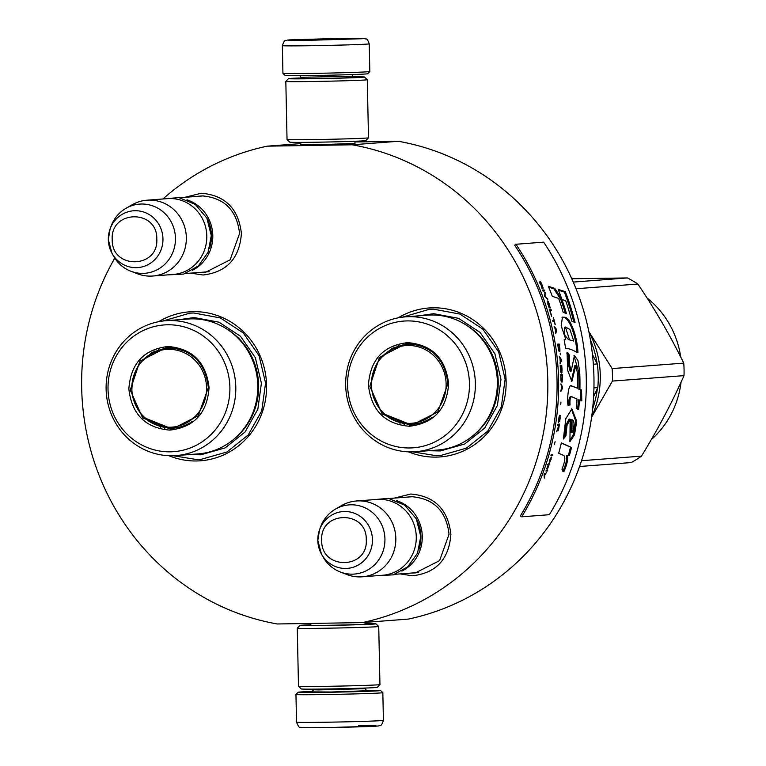 <?xml version="1.0" encoding="UTF-8"?>
<svg xmlns="http://www.w3.org/2000/svg" width="766" height="766" viewBox="0 0 766 766"><rect width="100%" height="100%" fill="white"/><g stroke="black" fill="none" stroke-linecap="round" stroke-linejoin="round"><path stroke-width="1.15" d="M354.974 143.386L319.824 144.707L300.779 144.525M184.874 197.302L201.324 193.233C225.194 195.273 238.552 208.687 241.395 233.486C239.595 258.353 226.813 272.198 203.038 275.004L190.667 273.127M196.709 196.402L202.147 195.885C224.438 197.791 236.905 210.324 239.566 233.467L230.126 259.827L205.853 272.131L202.483 272.227M394.356 498.092L410.806 494.022C434.676 496.062 448.033 509.476 450.877 534.275C449.077 559.142 436.285 572.987 412.52 575.793L400.149 573.916M406.191 497.191L411.629 496.674C433.91 498.58 446.387 511.104 449.039 534.256L439.598 560.616L415.335 572.92L411.955 573.016M398.263 317.813A74.685 71.611 85.6 0 1 432.953 307.798A74.685 71.611 85.6 0 1 506.125 381.305A74.685 71.611 85.6 0 1 436.084 457.111A74.685 71.611 85.6 0 1 408.498 451.844M158.706 321.682A74.685 71.611 85.6 0 1 193.386 311.657A74.685 71.611 85.6 0 1 266.558 385.164A74.685 71.611 85.6 0 1 196.517 460.969A74.685 71.611 85.6 0 1 168.932 455.703M163.522 198.442A243.061 233.056 85.6 0 1 267.238 146.162L352.216 144.793A243.061 233.056 85.6 0 1 547.786 380.635A243.061 233.056 85.6 0 1 362.232 622.605L277.244 623.974A243.061 233.056 85.6 0 1 114.776 258.152M352.216 144.793L398.368 141.279A243.061 233.056 85.6 0 1 593.937 377.111A243.061 233.056 85.6 0 1 408.374 619.081L362.232 622.605M354.945 141.978L398.368 141.279M267.238 146.162L300.76 143.606M402.504 317.143L429.324 309.311L433.365 309.129L459.916 314.079L482.791 329.064L498.637 351.881L505.139 379.18L501.318 406.957L487.75 431.134L466.427 448.158L440.479 455.54L436.438 455.722L412.788 451.863M162.938 321.002L189.757 313.17L193.798 312.988L220.349 317.938L243.224 332.923L259.08 355.74L265.572 383.038L261.752 410.815L248.184 434.992L226.87 452.017L200.912 459.399L196.872 459.581L173.221 455.722M396.472 500.591A38.022 36.452 85.6 0 1 422.277 536.286A38.022 36.452 -94.4 0 1 401.853 571.12M416.656 519.511A36.931 35.418 85.6 0 1 420.927 536.334A36.931 35.418 -94.4 0 1 418.935 549.366M356.468 500.983L376.929 499.422A38.022 36.452 85.6 0 1 416.273 536.746A38.022 36.452 -94.4 0 1 382.713 575.247L362.261 576.808A38.022 36.452 -94.4 0 0 395.821 538.307A38.022 36.452 85.6 0 0 356.468 500.983A38.022 36.452 85.6 0 0 341.665 505.541L335.527 509.055A34.69 33.254 85.6 0 1 384.934 538.948A34.69 33.254 -94.4 0 1 340.334 572.01L346.931 574.548A38.022 36.452 -94.4 0 0 362.261 576.808M340.334 572.01A34.69 33.254 -94.4 0 1 322.802 556.518L321.414 553.971L317.804 540.423L319.566 529.756A28.486 27.317 -94.4 0 0 317.804 540.423A28.486 27.317 -94.4 0 0 321.414 553.971A28.486 27.317 -94.4 0 0 352.427 567.472A28.486 27.317 -94.4 0 0 372.439 539.542A28.486 27.317 -94.4 0 0 349.736 511.937A28.486 27.317 -94.4 0 0 319.566 529.756L320.552 527.027A34.69 33.254 85.6 0 1 335.527 509.055M187 199.811A38.022 36.452 85.6 0 1 212.795 235.507A38.022 36.452 -94.4 0 1 192.381 270.331M207.174 218.722A36.931 35.418 85.6 0 1 211.445 235.545A36.931 35.418 -94.4 0 1 209.453 248.577M146.995 200.194L167.448 198.633A38.022 36.452 85.6 0 1 206.801 235.957A38.022 36.452 -94.4 0 1 173.231 274.458L152.779 276.019A38.022 36.452 -94.4 0 0 186.339 237.517A38.022 36.452 85.6 0 0 146.995 200.194A38.022 36.452 85.6 0 0 132.183 204.761L126.045 208.275A34.69 33.254 85.6 0 1 175.452 238.159A34.69 33.254 -94.4 0 1 130.852 271.221L137.449 273.759A38.022 36.452 -94.4 0 0 152.779 276.019M108.332 239.634A28.486 27.317 -94.4 0 1 110.084 228.967L108.322 239.643A28.486 27.317 -94.4 0 0 111.932 253.182A28.486 27.317 -94.4 0 0 142.955 266.683A28.486 27.317 -94.4 0 0 162.957 238.753A28.486 27.317 -94.4 0 0 140.255 211.157A28.486 27.317 -94.4 0 0 110.084 228.967L111.07 226.238A34.69 33.254 85.6 0 1 126.045 208.275M108.322 239.643L111.932 253.182L113.32 255.729A34.69 33.254 -94.4 0 0 130.852 271.221M365.899 690.329A41.278 0.67 178.8 0 1 380.606 690.53A41.278 0.67 178.8 0 1 378.921 690.769A41.278 0.67 178.8 0 1 327.656 692.292A41.278 0.67 178.8 0 1 298.079 692.253A41.278 0.67 178.8 0 1 312.767 691.439M380.606 690.53L382.828 692.655A43.451 0.709 178.8 0 1 382.837 692.665A43.451 0.709 178.8 0 1 381.056 692.904A43.451 0.709 178.8 0 1 327.082 694.513A43.451 0.709 178.8 0 1 295.944 694.484A43.451 0.709 178.8 0 1 295.954 694.475L296.528 722.175A43.451 0.709 178.8 0 0 327.666 722.204A43.451 0.709 178.8 0 0 383.412 720.356C381.018 727.652 380.539 724.397 378.911 725.852C377.59 726.388 352.59 727.125 329.294 727.518C302.8 727.892 300.272 727.662 300.033 727.154C299.516 728.073 298.347 726.417 296.528 722.175M358.536 725.766L376.001 725.737L375.139 726.197L329.313 727.518M369.815 71.525A43.451 0.709 -1.2 0 1 368.044 71.755A43.451 0.709 -1.2 0 1 314.07 73.364A43.451 0.709 -1.2 0 1 282.941 73.344A43.451 0.709 -1.2 0 0 282.941 73.344L285.163 75.47A41.278 0.67 -1.2 0 0 314.73 75.489A41.278 0.67 -1.2 0 0 366.004 73.957A41.278 0.67 -1.2 0 0 367.69 73.747L369.815 71.525A43.451 0.709 -1.2 0 0 369.825 71.516L369.241 43.825C366.541 36.634 366.205 39.899 364.52 38.52L336.475 38.482L289.232 39.889C284.847 40.359 293.407 40.435 314.922 40.129L362.136 38.721C366.521 38.252 357.961 38.176 336.456 38.482L287.288 40.071C285.804 41.498 285.211 37.745 282.357 45.644A43.451 0.709 -1.2 0 0 313.495 45.673A43.451 0.709 -1.2 0 0 369.241 43.825M331.065 38.894L306.678 39.708L331.065 38.894M331.554 39.478L330.261 39.506M313.237 39.803L312.595 39.803M300.684 77.941A38.022 0.622 -1.2 0 0 288.485 78.639A38.022 0.622 -1.2 0 0 315.726 78.678A38.022 0.622 -1.2 0 0 362.95 77.27A38.022 0.622 -1.2 0 0 364.501 77.05A38.022 0.622 -1.2 0 0 352.274 76.859M288.485 78.639L285.823 81.416A40.732 0.67 -1.2 0 0 285.823 81.426A40.732 0.67 -1.2 0 0 315.017 81.455A40.732 0.67 -1.2 0 0 365.612 79.942A40.732 0.67 -1.2 0 0 367.278 79.721A40.732 0.67 -1.2 0 0 367.268 79.702L364.501 77.05M300.693 78.142A30.142 0.488 -1.2 0 0 296.356 78.496A30.142 0.488 -1.2 0 0 317.957 78.505A30.142 0.488 -1.2 0 0 355.395 77.385A30.142 0.488 -1.2 0 0 356.63 77.232A30.142 0.488 -1.2 0 0 352.283 77.06M317.057 142.208A38.022 0.622 -1.2 0 0 364.281 140.791A38.022 0.622 -1.2 0 0 365.832 140.599L368.484 137.823A40.732 0.67 -1.2 0 0 368.494 137.813A40.732 0.67 -1.2 0 1 366.828 138.033A40.732 0.67 -1.2 0 1 316.234 139.546A40.732 0.67 -1.2 0 1 287.039 139.527A40.732 0.67 -1.2 0 0 287.039 139.527L289.816 142.189A38.022 0.622 -1.2 0 0 317.057 142.208M298.501 686.298A40.732 0.67 178.8 0 0 327.685 686.307A40.732 0.67 178.8 0 0 378.28 684.804A40.732 0.67 178.8 0 0 379.946 684.584A40.732 0.67 178.8 0 1 379.946 684.584L377.284 687.361A38.022 0.622 178.8 0 1 375.733 687.562A38.022 0.622 178.8 0 1 328.509 688.969A38.022 0.622 178.8 0 1 301.268 688.95L298.501 686.298A40.732 0.67 178.8 0 1 298.491 686.279L297.275 628.187A40.732 0.67 178.8 0 1 297.275 628.177A40.732 0.67 178.8 0 0 326.469 628.216A40.732 0.67 178.8 0 0 377.064 626.703A40.732 0.67 178.8 0 0 378.73 626.483A40.732 0.67 178.8 0 1 378.73 626.483L375.953 623.811A38.022 0.622 178.8 0 1 374.402 624.031A38.022 0.622 178.8 0 1 327.178 625.439A38.022 0.622 178.8 0 1 299.937 625.401A38.022 0.622 178.8 0 1 310.843 624.75M365.037 623.61A38.022 0.622 178.8 0 1 375.953 623.811M365.037 623.83A30.142 0.488 178.8 0 1 368.082 623.993A30.142 0.488 178.8 0 1 366.847 624.156A30.142 0.488 178.8 0 1 329.409 625.267A30.142 0.488 178.8 0 1 307.808 625.257A30.142 0.488 178.8 0 1 310.843 624.97M168.08 346.491C192.486 348.578 206.15 362.299 209.061 387.653C207.213 413.085 194.143 427.236 169.832 430.109C145.425 428.022 131.762 414.301 128.851 388.946C130.699 363.515 143.778 349.363 168.08 346.491M168.415 347.553C192.18 349.583 205.489 362.95 208.323 387.644L198.25 415.775L172.36 428.893L170.119 428.998L142.658 417.92L130.249 390.076L139.9 361.217L166.165 347.659L168.415 347.553M176.103 455.569L198.097 453.893A67.619 64.842 85.6 0 0 257.721 383.479A67.619 64.842 85.6 0 0 191.538 318.867A67.619 64.842 -94.4 0 0 187.804 319.039L165.81 320.724A67.619 64.842 -94.4 0 0 106.187 391.139A67.619 64.842 -94.4 0 0 172.369 455.741A67.619 64.842 85.6 0 0 176.103 455.569A67.619 64.842 85.6 0 0 235.727 385.154A67.619 64.842 85.6 0 0 169.535 320.552A67.619 64.842 -94.4 0 0 165.81 320.724M167.63 324.774A63.549 60.926 -94.4 0 0 108.025 389.281A63.549 60.926 -94.4 0 0 170.282 451.825A63.549 60.926 85.6 0 0 229.886 387.318A63.549 60.926 85.6 0 0 167.63 324.774M144.64 417.91L171.967 428.855L173.269 428.816M167.103 347.601L152.3 352.312L140.456 362.672M154.675 351.077A73.871 70.826 -94.4 0 0 154.387 351.671M160.113 426.71A73.871 70.826 -94.4 0 0 160.487 427.256M178.679 319.738L194.133 317.555L219.019 322.199L240.467 336.245L255.327 357.636L261.407 383.23L257.836 409.264L245.12 431.928L225.127 447.89L200.807 454.803L188.972 454.592M168.386 349.334A38.961 37.362 85.6 0 1 206.561 387.682A38.961 37.362 85.6 0 1 170.014 427.227A38.961 37.362 -94.4 0 1 131.838 388.879A38.961 37.362 -94.4 0 1 168.386 349.334M192.065 421.501A40.062 38.405 85.6 0 1 173.595 428.117L171.325 428.223C148.92 426.538 135.764 414.358 131.848 391.704C131.944 367.067 143.826 352.58 167.495 348.233A40.062 38.405 -94.4 0 1 169.707 348.137A40.062 38.405 85.6 0 1 186.789 351.996M173.595 428.117A40.062 38.405 85.6 0 1 171.383 428.223M597.384 388.496A90.982 87.228 85.6 0 1 592.606 408.833M407.646 342.632C432.053 344.719 445.716 358.44 448.627 383.795C446.779 409.226 433.7 423.378 409.398 426.25C384.992 424.163 371.328 410.442 368.417 385.087C370.265 359.656 383.335 345.504 407.646 342.632M407.972 343.695C431.746 345.725 445.056 359.091 447.89 383.785L437.817 411.916L411.926 425.034L409.686 425.14L382.224 414.061L369.815 386.217L379.467 357.358L405.731 343.8L407.972 343.695M415.67 451.71L437.664 450.035A67.619 64.842 85.6 0 0 497.287 379.62A67.619 64.842 85.6 0 0 431.105 315.008A67.619 64.842 -94.4 0 0 427.371 315.18L405.377 316.856A67.619 64.842 -94.4 0 0 345.753 387.28A67.619 64.842 -94.4 0 0 411.936 451.883A67.619 64.842 85.6 0 0 415.67 451.71A67.619 64.842 85.6 0 0 475.293 381.296A67.619 64.842 85.6 0 0 409.101 316.684A67.619 64.842 -94.4 0 0 405.377 316.856M407.186 320.916A63.549 60.926 -94.4 0 0 347.592 385.422A63.549 60.926 -94.4 0 0 409.848 447.966A63.549 60.926 85.6 0 0 469.453 383.46A63.549 60.926 85.6 0 0 407.186 320.916M384.206 414.052L411.524 424.996L412.826 424.958M406.669 343.743L391.866 348.453L380.022 358.814M394.231 347.218A73.871 70.826 -94.4 0 0 393.954 347.812M399.68 422.851A73.871 70.826 -94.4 0 0 400.043 423.397M593.928 387.902L597.796 387.615L593.593 396.644M593.334 364.233L597.298 363.936A100.48 96.344 85.6 0 1 597.796 387.615M590.394 339.874A90.982 87.228 85.6 0 1 597.059 363.457M592.444 354.438L597.298 363.936M418.246 315.879L433.7 313.696L458.585 318.34L480.033 332.387L494.893 353.777L500.974 379.371L497.402 405.405L484.687 428.07L464.694 444.021L440.373 450.944L428.539 450.734M591.63 416.915A92.332 88.53 -94.4 0 0 600.266 375.139A92.332 88.53 -94.4 0 0 588.872 331.735M591.563 417.365L612.407 381.085A103.199 98.948 -94.4 0 0 612.455 374.833A103.199 98.948 -94.4 0 0 612.149 368.58L683.741 363.122C670.796 336.58 655.514 310.22 637.877 284.033A103.199 98.948 -94.4 0 0 627.364 277.943L573.246 282.08M588.834 331.573L612.149 368.58M581.528 460.711L641.487 456.134A103.199 98.948 85.6 0 1 631.232 462.559L579.556 466.494M612.407 381.085L684.009 375.627C672.175 402.284 658.004 429.113 641.487 456.134M571.781 278.747L627.364 277.943M576.022 288.753L637.877 284.033M683.741 363.122A103.199 98.948 -94.4 0 1 684.057 369.365A103.199 98.948 85.6 0 1 684.009 375.627M681.07 382.1A90.982 87.228 85.6 0 1 651.244 439.703M680.735 357.09A90.982 87.228 -94.4 0 0 647.021 297.974M407.943 345.476A38.961 37.362 85.6 0 1 446.118 383.823A38.961 37.362 85.6 0 1 409.58 423.368A38.961 37.362 -94.4 0 1 371.405 385.02A38.961 37.362 -94.4 0 1 407.943 345.476M431.622 417.642A40.062 38.405 85.6 0 1 413.161 424.259L410.892 424.364C388.486 422.679 375.33 410.499 371.414 387.845C371.51 363.208 383.393 348.721 407.062 344.374A40.062 38.405 -94.4 0 1 409.274 344.279A40.062 38.405 85.6 0 1 426.356 348.137M413.161 424.259A40.062 38.405 85.6 0 1 410.949 424.364M515.939 244.268L514.666 245.197A243.061 233.056 85.6 0 1 520.334 515.93L521.656 516.82L549.337 514.704A244.689 234.616 -94.4 0 0 543.63 242.152L515.939 244.268A244.689 234.616 85.6 0 1 521.656 516.82M563.24 455.215C565.701 456.21 565.279 460.883 561.966 469.252L563.843 471.732C566.802 465.259 568.037 459.993 567.558 455.923L569.416 455.454A245.446 233.62 -104.1 0 0 571.503 447.459A12970.132 522.939 -164 0 0 561.354 442.892A244.689 234.616 85.6 0 1 558.663 453.3L563.24 455.215M563.393 439.014L565.911 435.969L566.984 425.532L570.115 419.213L569.952 441.637L574.49 434.877L576.731 421.319L571.876 408.824L565.787 418.753L563.393 439.014M577.44 388.171L572.001 386.064C568.793 382.54 566.974 396.75 567.922 405.137L570.057 404.975C569.684 399.919 570.239 397.161 571.714 396.692L577.028 398.981A244.689 234.616 85.6 0 1 576.291 408.383L578.636 409.714A244.689 234.616 -94.4 0 0 579.45 399.938L581.796 400.924L581.557 389.99L579.91 389.31A244.689 234.616 -94.4 0 0 579.699 371.721L577.918 360.46L574.443 355.52L571.177 371.127L569.425 364.061L569.54 355.319L567.041 352.216L567.692 370.294L571.848 381.487L575.783 365.727L577.2 371.912A244.689 234.616 85.6 0 1 577.44 388.171L571.13 385.892M570.478 396.587L571.714 396.692M567.213 348.406L571.149 349.468A8978.181 1557.115 -4.6 0 1 577.947 352.686C577.382 336.437 570.048 316.751 564.456 317.229L562.455 317.143L561.191 325.789L565.739 339.261L564.159 339.711A244.689 234.616 85.6 0 1 565.576 348.53L567.213 348.406M566.467 313.706A244.689 234.616 -94.4 0 0 561.928 299.468L554.814 288.342L548.341 286.321A244.689 234.616 85.6 0 1 552.286 296.327L558.663 298.414A244.689 234.616 85.6 0 1 563.163 312.26L566.467 313.706M565.318 291.664L558.184 289.404A244.689 234.616 85.6 0 1 561.966 299.477L565.729 300.76A244.689 234.616 85.6 0 1 571.79 321.098L575.036 322.553A244.689 234.616 -94.4 0 0 565.318 291.664L564.351 292.066L558.51 290.218M539.149 281.974L541.572 285.929L541.983 288.61L542.079 286.972L543.084 288.342L542.5 286.034A244.689 234.616 -94.4 0 0 540.691 281.859L539.149 281.974M544.09 289.893L542.558 290.017L542.979 291.07L544.511 290.956L544.09 289.893L542.625 290.18M545.076 292.363L544.626 295.322L545.153 296.748L547.728 299.487L545.086 296.021L545.076 292.363M549.701 305.241L548.197 301.478L547.221 301L549.155 307.693L550.218 307.98L549.519 305.308M551.424 310.68L551.089 309.588L549.557 309.703A244.689 234.616 85.6 0 1 551.491 316.272L551.692 316.262A244.689 234.616 -94.4 0 0 550.084 310.785L551.424 310.68M555.484 332.549L555.714 333.67L556.623 330.567L556.288 329.083L554.067 326.23L554.89 328.049A244.689 234.616 85.6 0 1 555.714 331.774L555.484 332.549M558.902 351.115L559.908 351.422L559.879 348.568A244.689 234.616 -94.4 0 0 559.18 344.039L557.648 344.164A244.689 234.616 85.6 0 1 558.337 348.683L558.902 351.115M560.252 353.116L560.693 354.802L560.252 353.116M561.191 359.35L559.333 356.429L559.936 358.296A244.689 234.616 85.6 0 1 560.3 362.088L560.07 364.022L561.344 360.863L561.191 359.35L560.674 359.398M560.702 371.816L561.191 373.109L561.832 372.87L562.043 369.988A244.689 234.616 -94.4 0 0 561.737 365.42L560.195 365.545A244.689 234.616 85.6 0 1 560.501 370.102L560.645 371.424M561.009 380.961L561.947 382.224L562.416 379.132A244.689 234.616 -94.4 0 0 562.273 374.555L560.731 374.679A244.689 234.616 85.6 0 1 560.875 379.247L560.971 380.558M560.932 402.054L560.741 404.716L560.932 402.054M552.774 454.516L551.233 454.631L550.926 455.722L552.458 455.607L552.774 454.516M547.479 466.743L546.761 468.715L547.834 468.112L549.548 462.913L548.111 467.222L549.088 462.942L547.479 466.743M555.082 324.64L555.245 324.631A244.689 234.616 -94.4 0 0 553.435 317.622L554.057 320.581L552.688 320.686L552.975 321.797L554.345 321.691L555.082 324.64M560.865 391.445L562.464 388.276L562.474 386.753L560.942 383.823L561.334 385.7A244.689 234.616 85.6 0 1 561.296 389.511L560.865 391.445M550.323 458.614L549.279 461.17L550.697 459.466L550.074 461.458L551.539 457.101L550.323 458.614M558.404 422.516L559.525 416.465L560.166 416.972L559.726 421.673L560.147 415.296L559.075 416.685L558.404 422.516M557.734 425.36L558.424 425.302L557.887 428.491L556.7 431.354L557.763 429.611L557.916 431.076L558.711 428.615A244.689 234.616 -94.4 0 0 559.448 424.115L557.916 424.23L557.734 425.36M555.101 441.723L554.488 444.318L555.101 441.723M546.263 470.142L545.938 471.033L547.479 470.918L547.795 470.027L546.263 470.142M546.464 472.373L544.626 474.93L544.502 473.56L544.099 474.623A762.639 334.436 30.5 0 1 544.31 478.032L544.645 475.437L546.464 472.373M571.503 447.459L570.498 447.162A13025.792 517.615 -164 0 0 561.315 443.064M569.416 455.454L568.42 455.128A244.364 232.577 -104.1 0 0 570.498 447.162M567.558 455.923L566.562 455.598L568.42 455.128M562.866 471.339C565.825 464.924 567.06 459.686 566.562 455.598M565.911 435.969L564.887 435.73L566.045 424.852L569.071 419.059L570.115 419.213M563.326 437.625L564.887 435.73M569.473 441.398L573.677 433.949L575.706 421.08L571.359 408.814M571.321 381.363L574.739 365.794L575.783 365.727M569.54 355.319L568.506 355.443L566.926 353.48M571.177 371.127L570.134 371.175L568.41 364.511L568.506 355.443M579.699 371.721L578.656 371.769L573.954 355.721M579.91 389.31L578.866 389.281A243.607 233.573 -94.4 0 0 578.656 371.769M581.557 389.99L578.866 389.281M580.752 400.838L580.513 389.961M579.45 399.938L578.407 399.862A243.607 233.573 -94.4 0 1 577.641 409.149M570.057 404.975L569.023 404.879C568.65 399.632 569.205 396.884 570.67 396.635M567.912 404.965L569.023 404.879M564.456 317.229L562.005 317.315M576.913 352.82C576.204 336.102 569.167 317.315 563.46 317.526M565.222 313.16A243.607 233.573 -94.4 0 0 560.951 299.832L553.856 288.763L548.686 287.154M561.928 299.468L560.951 299.832M554.814 288.342L553.856 288.763M573.83 322.007A243.607 233.573 -94.4 0 0 564.351 292.066M540.691 281.859L539.235 282.156M540.595 282.941A244.143 234.09 -94.4 0 0 540.222 282.08M543.027 287.623L542.204 287.212M542.079 286.972L541.581 287.623M544.032 291.157L543.611 290.103M545.488 293.426L544.999 293.627L544.588 292.574M544.597 296.212L544.999 293.627M547.345 298.414L546.857 298.606M549.222 303.796L548.734 303.978M550.237 307.606L549.643 307.042M550.218 307.98L549.739 307.779M547.709 300.961L547.144 301.153M547.939 301.124L547.221 301.143M548.197 301.478L547.451 301.306M548.083 302.369L547.709 301.66M551.089 309.588L549.595 309.828M550.936 310.843L550.601 309.751M556.288 329.083L555.781 329.198M555.034 328.241L554.325 327.331M556.623 330.567L556.097 330.606M555.513 332.722L556.106 330.682M559.18 344.039L557.648 344.212M558.845 345.207A244.143 234.09 -94.4 0 0 558.673 344.135M559.879 348.568L559.611 350.493L558.682 350.388M559.984 351.039L559.496 350.34M560.578 353.854L560.061 353.921M560.492 359.11L559.448 357.473M561.344 360.863L560.827 360.901M559.984 362.998L560.827 360.92M561.737 365.42L560.195 365.545M561.296 366.608A244.143 234.09 -94.4 0 0 561.21 365.468M561.947 372.477L561.516 371.74M561.679 373.071L561.172 373.099M561.794 375.723A244.143 234.09 -94.4 0 0 561.746 374.603M562.234 381.631L561.832 380.855M552.458 455.607L552.276 454.362M550.984 455.521L551.96 455.444M548.561 465.441L548.063 465.259M549.04 465.058L548.542 464.876M548.025 467.748L547.786 467.021M547.834 468.112L547.537 467.566M554.057 320.581L552.707 320.782M553.981 321.71A244.143 234.09 -94.4 0 0 553.713 320.676M560.884 390.354L561.306 389.31M562.464 388.276L561.966 388.266M562.474 386.753L560.942 384.81M551.089 459.437L550.869 458.365M550.697 459.466L549.94 459.322M560.291 415.469L559.716 415.325M560.377 415.833L559.774 415.402M559.898 416.512L559.86 415.766M560.291 418.274L559.774 418.198M560.013 416.426L559.161 416.378M558.95 418.38L558.433 418.303M558.701 421.568L558.184 421.482M558.424 425.302L557.753 425.226M558.749 425.187A244.143 234.09 -94.4 0 0 558.921 424.153M558.28 430.31L558.002 429.448M557.533 430.77L557.763 430.205M557.763 429.611L557.265 429.515M547.479 470.918L547.307 469.836M546.024 470.793L546.991 470.726M544.626 474.93L544.128 474.566M544.645 475.437L544.444 474.853M544.722 476.979L544.166 475.236M570.967 432.235L570.986 419.605L572.02 419.768C574.337 420.371 574.615 424.297 572.853 431.555L571.953 432.455L572.039 419.749L571.043 419.615M573.753 341.033L568.41 339.606L564.724 335.144L564.37 327.226L565.385 326.977L569.933 329.428L573.753 341.033L568.41 339.606M541.907 287.346L541.438 286.474M549.088 306.955L547.594 302.072L548.504 302.56L549.71 305.979L549.768 307.089L548.829 307.042M560.875 371.414L560.281 366.684L561.622 366.579L561.823 371.347L560.741 371.989M561.2 380.558L560.779 375.809L562.12 375.713L562.148 380.491L561.038 381.114M558.098 425.245A244.143 234.09 -94.4 0 0 558.108 425.197L559.113 425.254A244.689 234.616 85.6 0 1 558.51 428.816L557.734 429.898M557.447 429.678L557.514 428.749M569.435 339.415L565.385 326.977M540.499 282.951L540.987 282.913A244.689 234.616 85.6 0 1 542.405 286.225L542.558 287.298L541.916 286.264A244.689 234.616 -94.4 0 0 540.499 282.951L540.327 283.027M542.175 286.781L541.696 287.001M549.768 307.089L549.279 307.128M547.882 303.901L547.393 304.073M555.063 328.231L556.327 329.83L555.81 331.573L554.938 328.26M559.611 350.493L559.123 350.531M558.816 349.976L558.471 349.449M558.673 349.42L558.337 348.693M558.529 348.664L557.83 345.303M558.021 345.275L559.17 345.188L559.678 348.578M560.08 358.478L561.143 360.116L560.415 361.897L559.956 358.488M560.473 366.665L561.622 366.579M560.971 375.8L562.12 375.713M547.556 467.26L548.734 463.851L547.374 467.193M548.236 464.761L547.747 464.579M561.468 385.882L562.34 387.529L561.43 389.31L561.334 385.882M558.021 429.956L558.021 428.855A244.689 234.616 -94.4 0 0 558.615 425.283L558.108 425.197M558.615 425.283L559.113 425.254M557.954 429.41L557.447 429.305M366.263 539.714C367.029 509.725 319.671 510.482 321.701 540.432C320.935 570.421 368.293 569.655 366.263 539.714M156.791 238.925C157.557 208.936 110.199 209.702 112.219 239.643C111.453 269.632 158.811 268.866 156.791 238.925M313.495 689.141L313.505 689.773L318.637 689.917L365.095 688.691L366.818 690.75M311.954 691.88L331.419 692.004L366.732 690.74M352.293 77.567L352.264 76.227L300.674 77.309L300.703 78.649M226.047 328.547A66.451 63.712 85.6 0 1 234.453 438.688M158.591 349.468A73.124 70.118 -94.4 0 0 158.265 350.119M164.183 427.658A73.124 70.118 -94.4 0 0 164.604 428.242M465.613 324.688A66.451 63.712 85.6 0 1 474.02 434.829M398.157 345.61A73.124 70.118 -94.4 0 0 397.832 346.261M403.749 423.799A73.124 70.118 -94.4 0 0 404.17 424.383M412.903 496.674L389.157 498.494M418.667 572.499L394.94 574.308M203.421 195.895L179.675 197.705M209.195 271.71L185.458 273.529M167.16 274.917L183.696 274.075L198.25 266.032L208.055 252.359L211.282 235.669L206.868 218.109L195.263 204.417L178.918 197.58L161.377 199.103M376.642 575.706L393.178 574.864L407.732 566.821L417.537 553.148L420.764 536.459L416.34 518.888L404.745 505.206L388.4 498.369L370.859 499.892M310.814 623.428L310.852 625.401M365.009 622.394L365.047 624.271M365.076 688.06L365.095 688.691M311.867 691.909L313.505 689.773M298.079 692.253L295.954 694.475M382.837 692.665L383.412 720.356M300.789 144.803L300.732 142.39M354.984 143.673L354.926 141.25M299.87 75.671L300.674 77.309M352.264 76.227L353.002 74.561M282.932 73.335L282.357 45.644M367.278 79.721L368.494 137.813M285.823 81.426L287.039 139.517M299.937 625.401L297.275 628.177M379.946 684.574L378.73 626.483M158.754 349.42L158.428 350.062M164.345 427.687L164.776 428.28M398.32 345.562L397.985 346.203M403.912 423.828L404.333 424.421M572.317 419.931L571.292 419.768M570.929 432.225L571.953 432.455"/></g></svg>
